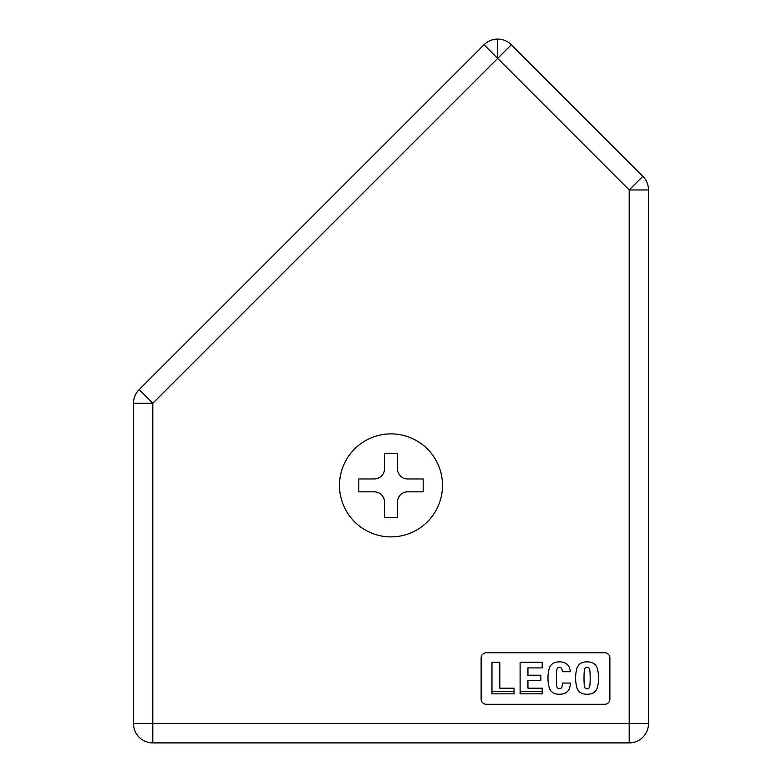 <?xml version="1.0" encoding="UTF-8"?>
<svg xmlns="http://www.w3.org/2000/svg" width="782" height="782" viewBox="0 0 782 782"><rect width="100%" height="100%" fill="white"/><g stroke="black" fill="none" stroke-linecap="round" stroke-linejoin="round"><path stroke-width="1.17" d="M152.803 403.268L497.665 58.415L484.009 44.76L139.147 389.612L152.803 403.268L152.803 723.585L629.197 723.585L629.197 189.948L642.853 176.282L511.32 44.76L497.665 58.415L629.197 189.948L497.665 58.415L152.803 403.268L139.147 389.612L484.009 44.76A19.315 19.315 0 0 1 511.32 44.76L642.853 176.282A19.315 19.315 0 0 1 648.503 189.948L648.503 723.585A19.315 19.315 0 0 1 629.197 742.9L629.197 723.585L152.803 723.585L152.803 742.9L629.197 742.9L152.803 742.9A19.315 19.315 0 0 1 133.497 723.585L133.497 403.268A19.315 19.315 0 0 1 139.147 389.612A19.315 19.315 0 0 0 133.497 403.268L152.803 403.268L133.497 403.268L133.497 723.585A19.315 19.315 0 0 0 152.803 742.9L152.803 723.585L133.497 723.585L152.803 723.585L152.803 403.268M604.73 704.279L486.277 704.279L604.73 704.279A5.151 5.151 0 0 0 609.882 699.128L609.882 657.926L609.882 699.128M481.125 699.128L481.125 657.926L481.125 699.128A5.151 5.151 0 0 0 486.277 704.279M486.277 652.774L604.73 652.774L486.277 652.774A5.151 5.151 0 0 0 481.125 657.926M391 433.893A51.504 51.504 0 0 1 442.504 485.397A51.504 51.504 0 0 1 391 536.892A51.504 51.504 0 0 1 339.496 485.397A51.504 51.504 0 0 1 391 433.893A51.504 51.504 0 0 0 339.496 485.397A51.504 51.504 0 0 0 391 536.892A51.504 51.504 0 0 0 442.504 485.397A51.504 51.504 0 0 0 391 433.893M423.189 491.829L407.735 491.829A10.303 10.303 0 0 0 397.442 502.132L397.442 517.586L384.558 517.586L384.558 502.132A10.303 10.303 0 0 0 374.265 491.829L358.811 491.829L358.811 478.955L374.265 478.955A10.303 10.303 0 0 0 384.558 468.653L384.558 453.208L397.442 453.208L397.442 468.653A10.303 10.303 0 0 0 407.735 478.955L423.189 478.955L423.189 491.829L423.189 478.955L407.735 478.955A10.303 10.303 0 0 1 397.442 468.653L397.442 453.208L384.558 453.208L384.558 468.653A10.303 10.303 0 0 1 374.265 478.955L358.811 478.955L358.811 491.829L374.265 491.829A10.303 10.303 0 0 1 384.558 502.132L384.558 517.586L397.442 517.586L397.442 502.132A10.303 10.303 0 0 1 407.735 491.829L423.189 491.829M570.381 671.699A37.067 37.067 0 0 0 569.531 667.975A8.837 8.837 0 0 0 563.646 662.383A17.038 17.038 0 0 0 555.249 662.383A8.837 8.837 0 0 0 549.365 667.975A37.067 37.067 0 0 0 549.365 688.14A8.837 8.837 0 0 0 555.249 693.732A17.038 17.038 0 0 0 563.646 693.732A8.837 8.837 0 0 0 569.531 688.14A37.067 37.067 0 0 0 570.586 683.067L562.385 683.067A14.311 14.311 0 0 1 561.877 687.104A14.311 14.311 0 0 0 562.385 683.067L570.586 683.067A37.067 37.067 0 0 1 569.531 688.14A8.837 8.837 0 0 1 563.646 693.732A17.038 17.038 0 0 1 555.249 693.732A8.837 8.837 0 0 1 549.365 688.14A37.067 37.067 0 0 1 549.365 667.975A8.837 8.837 0 0 1 555.249 662.383A17.038 17.038 0 0 1 563.646 662.383A8.837 8.837 0 0 1 569.531 667.975A37.067 37.067 0 0 1 570.381 671.699L562.346 671.699L570.381 671.699M557.019 687.104A14.311 14.311 0 0 1 556.51 683.321A94.133 94.133 0 0 1 556.364 678.053A94.133 94.133 0 0 0 556.51 683.302A14.311 14.311 0 0 0 557.019 687.104A2.561 2.561 0 0 0 561.877 687.104M557.019 669.001A2.561 2.561 0 0 1 561.877 669.001A2.561 2.561 0 0 0 557.019 669.001A14.311 14.311 0 0 0 556.51 672.794A14.311 14.311 0 0 1 556.51 672.794A94.133 94.133 0 0 0 556.364 678.053M577.008 667.975A37.067 37.067 0 0 0 575.611 678.053A37.067 37.067 0 0 1 577.008 667.975A8.837 8.837 0 0 1 582.893 662.383A17.038 17.038 0 0 1 591.29 662.383A8.837 8.837 0 0 1 597.174 667.975A37.067 37.067 0 0 1 597.174 688.14A8.837 8.837 0 0 1 591.29 693.732A17.038 17.038 0 0 1 582.893 693.732A17.038 17.038 0 0 0 591.29 693.732A8.837 8.837 0 0 0 597.174 688.14A37.067 37.067 0 0 0 597.174 667.975A8.837 8.837 0 0 0 591.29 662.383A17.038 17.038 0 0 0 582.893 662.383A8.837 8.837 0 0 0 577.008 667.975A37.067 37.067 0 0 0 577.008 688.14A8.837 8.837 0 0 0 582.893 693.732A8.837 8.837 0 0 1 577.008 688.14A37.067 37.067 0 0 1 575.611 678.053A37.067 37.067 0 0 0 577.008 688.14M590.029 683.302A14.311 14.311 0 0 1 589.52 687.104A14.311 14.311 0 0 0 590.029 683.302A94.133 94.133 0 0 0 590.029 672.803A14.311 14.311 0 0 0 589.52 669.001A14.311 14.311 0 0 1 590.029 672.803M584.662 687.104A14.311 14.311 0 0 1 584.154 683.321A14.311 14.311 0 0 0 584.662 687.104A2.561 2.561 0 0 0 589.52 687.104M584.154 672.794A14.311 14.311 0 0 0 584.154 672.803A14.311 14.311 0 0 1 584.662 669.001A2.561 2.561 0 0 1 589.52 669.001A2.561 2.561 0 0 0 584.662 669.001A14.311 14.311 0 0 0 584.154 672.794A94.133 94.133 0 0 0 584.154 683.302M527.958 675.218L527.958 667.906L542.209 667.906L542.209 662.286L520.118 662.286L520.118 693.829L542.209 693.829L542.209 688.199L527.958 688.199L527.958 680.496L540.851 680.496L540.851 675.218L527.958 675.218L527.958 667.906L527.958 675.218L540.851 675.218L540.851 680.496L527.958 680.496L527.958 688.199L527.958 680.496M542.209 691.396L520.118 691.396L542.209 691.396M514.048 691.396L491.966 691.396L514.048 691.396M491.966 693.829L514.048 693.829L491.966 693.829L491.966 662.286L491.966 693.829M514.048 688.199L514.048 693.829L514.048 688.199L499.825 688.199L499.825 662.286L491.966 662.286L499.825 662.286L499.825 688.199L514.048 688.199L499.825 688.199M562.346 671.699A14.311 14.311 0 0 0 561.877 669.001M609.882 657.926A5.151 5.151 0 0 0 604.73 652.774M527.958 688.199L542.209 688.199L527.958 688.199M542.209 688.199L542.209 693.829L520.118 693.829L520.118 662.286L542.209 662.286L542.209 667.906L527.958 667.906M648.503 723.585L629.197 723.585L629.197 742.9A19.315 19.315 0 0 0 648.503 723.585L648.503 189.948A19.315 19.315 0 0 0 642.853 176.282L629.197 189.948L648.503 189.948L629.197 189.948L629.197 723.585L648.503 723.585M497.665 39.1L497.665 58.415L511.32 44.76A19.315 19.315 0 0 0 484.009 44.76L497.665 58.415L497.665 39.1M549.365 667.975A37.067 37.067 0 0 0 547.967 678.053"/></g></svg>
